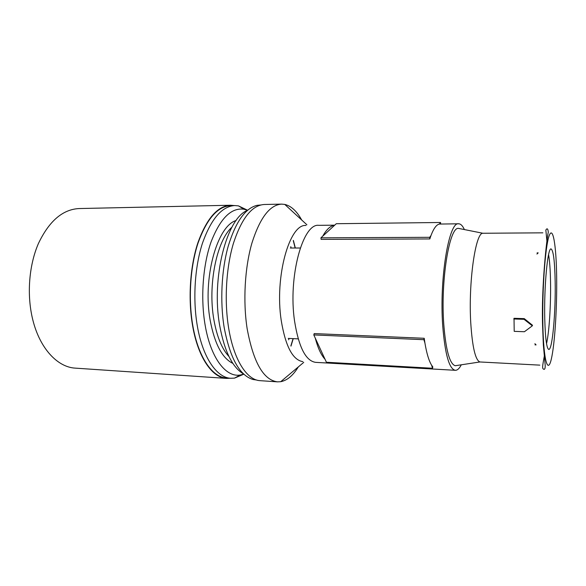 <?xml version="1.0" encoding="UTF-8"?>
<svg xmlns="http://www.w3.org/2000/svg" width="586" height="586" viewBox="0 0 586 586"><rect width="100%" height="100%" fill="white"/><g stroke="black" fill="none" stroke-linecap="round" stroke-linejoin="round"><path stroke-width="0.88" d="M539.816 365.137L479.919 361.965C475.414 360.2 472.367 347.242 470.77 323.106C468.273 282.437 475.524 232.349 482.871 233.257L542.848 232.832M532.322 325.823L532.498 325.252L524.265 318.63L514.025 318.301L514.208 331.346L524.411 331.735L532.322 325.823L524.03 319.311L513.783 318.982M322.718 236.195C326.505 229.397 330.482 225.742 334.657 225.214L320.938 237.828L429.706 237.308L430.966 235.587C433.669 228.437 436.482 224.599 439.39 224.064L458.677 223.801C460.728 223.837 462.64 225.764 464.39 229.565M320.938 237.828L321.121 239.381L429.824 238.941L430.966 235.587M461.292 364.807C459.365 368.528 457.373 370.359 455.315 370.301C449.242 369.107 445.06 354.427 442.752 326.27C439.185 278.914 448.979 221.069 458.677 223.801M455.315 370.301L315.678 362.36C305.745 360.976 298.699 347.132 294.524 320.828C288.012 276.709 302.903 222.951 318.821 225.339L334.709 225.163M548.577 254.624C549.653 260.763 550.305 269.677 550.525 281.353C550.979 304.134 549.228 332.277 546.533 343.63M534.989 344.861L536.065 344.905L534.893 343.682M230.327 378.241L226.511 378.395C212.403 377.845 198.215 357.826 192.713 326.387C187.923 299.651 189.937 267.077 197.753 243.153C206.528 218.681 217.435 206.038 230.481 205.239L234.29 205.569M226.511 378.395L75.382 368.14C57.633 367.297 39.833 348.589 32.772 319.736C26.641 295.183 28.89 265.451 38.412 243.527C49.114 221.076 62.658 209.414 79.037 208.557L230.481 205.239M243.835 374.183L234.525 378.117L230.774 378.27C216.835 377.736 202.829 357.768 197.401 326.395C192.684 299.724 194.684 267.238 202.404 243.373C211.07 218.959 221.845 206.353 234.73 205.554L238.473 205.884L247.592 210.235M230.774 378.27L226.562 377.985C212.513 377.443 198.39 357.511 192.919 326.212C188.157 299.6 190.164 267.187 197.936 243.38C206.668 219.025 217.531 206.44 230.51 205.649L234.73 205.554M243.769 374.124L240.231 375.018C225.918 377.604 210.696 358.09 205.137 325.135C200.456 298.171 202.866 265.15 211.063 241.959C220.285 218.314 231.272 207.407 244.025 209.239L247.526 210.293M228.95 356.508C221.962 348.992 216.952 336.789 213.919 319.905C207.598 285.096 216.754 240.538 231.917 227.214M232.869 363.386C222.277 358.295 214.732 344.055 210.242 320.659C202.368 278.606 217.12 225.8 236.143 220.519M243.608 373.971C232.474 367.554 224.511 351.468 219.721 325.721C211.041 278.211 226.709 218.109 247.351 210.44M256.631 380.021L253.027 379.508C239.645 375.472 230.034 358.141 224.174 327.508C219.911 301.622 221.479 270.249 228.159 246.384C235.645 221.911 245.263 208.228 257.012 205.342L260.638 204.997M290.788 246.647L291.103 248.01M293.278 240.678L295.154 248.01M298.325 366.917C293.044 375.538 287.169 380.461 280.716 381.698L277.493 381.852C263.466 380.058 253.35 362.324 247.138 328.651C242.882 301.175 244.802 267.634 251.936 243.029C259.935 217.867 269.816 204.895 281.566 204.118L284.781 204.419C291.169 205.95 296.809 211.143 301.695 219.992M277.493 381.852L260.162 380.673C246.977 380.197 233.719 359.899 228.613 327.882C224.174 300.655 226.13 267.443 233.499 243.073C241.769 218.139 252.002 205.283 264.205 204.499L281.566 204.118M293.388 240.436L295.322 248.01M302.83 361.628C292.685 360.009 285.477 346.245 281.207 320.337C274.49 276.768 289.587 223.574 305.951 225.485M457.124 365.444L455.227 365.73C449.667 363.979 445.858 350.179 443.778 324.336C440.518 280.701 449.345 227.075 458.369 228.364L460.252 228.738M555.169 281.427C555.784 311.891 552.386 350.201 548.782 349.424C546.65 348.604 545.31 338.415 544.753 318.865C543.94 286.693 547.712 247.219 551.082 248.94C553.389 250.376 554.752 261.21 555.169 281.427M524.03 319.311L524.265 318.63M424.916 343L424.213 338.283L423.92 339.697L424.916 343C426.674 353.424 428.901 360.822 431.611 365.203L432.805 366.873L432.534 368.257L431.611 365.203M315.253 338.078L325.069 359.328C321.143 355.094 317.876 348.011 315.253 338.078L313.803 334.928L314.199 333.588L424.213 338.283M423.92 339.697L313.803 334.928M325.069 359.328L326.424 362.258L432.534 368.257M440.643 223.999L440.547 222.49L336.291 223.713L334.657 225.214M439.39 224.064L440.547 222.49M429.824 238.941L429.706 237.308M293.242 338.642L290.971 346.114M293.073 338.635L290.868 345.872M289.03 338.444L288.649 339.792M536.944 254.046L538.175 252.874L537.098 252.866M542.878 325.618C542.057 290.458 545.229 246.523 549.067 236.004C552.898 224.914 556.217 245.241 556.649 276.101C557.132 306.859 554.839 344.048 551.331 359.028C547.837 374.483 543.647 360.91 542.878 325.618M298.208 338.869L288.224 338.408M244.025 209.239L238.473 205.884M306.888 224.775L284.781 204.419M482.871 233.257L458.369 228.364M547.199 243.974L545.844 230.078C547.134 227.873 547.947 228.606 548.298 232.283C546.943 236.458 541.252 286.854 542.607 326.05L543.332 344.729L545.134 364.441C545.368 367.634 544.995 369.283 544.02 369.385C542.16 368.469 541.991 368.484 544.672 354.208M479.919 361.965L455.227 365.73M303.731 362.375L280.716 381.698M240.231 375.018L234.525 378.117M300.288 248.01L290.297 248.01"/></g></svg>
